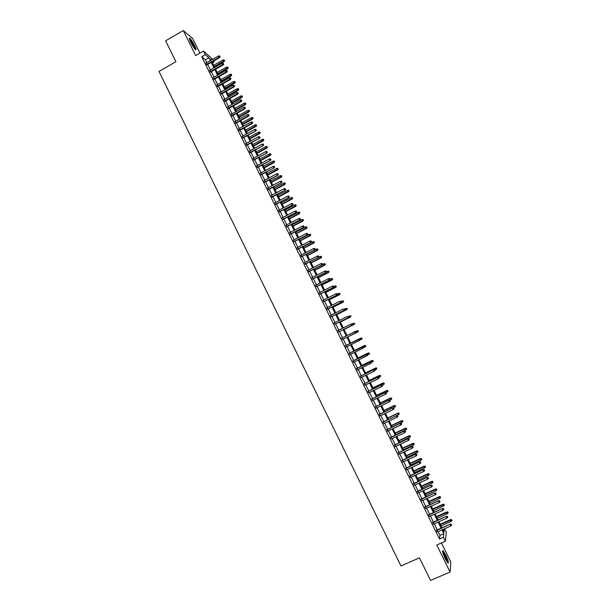 <?xml version="1.0" encoding="UTF-8"?>
<svg xmlns="http://www.w3.org/2000/svg" width="611" height="611" viewBox="0 0 611 611"><rect width="100%" height="100%" fill="white"/><g stroke="black" fill="none" stroke-linecap="round" stroke-linejoin="round"><path stroke-width="0.92" d="M445.694 554.864L443.059 550.671C442.005 550.542 442.754 553.283 445.304 558.905L447.939 563.098C448.993 563.205 448.245 560.455 445.694 554.864M194.657 45.626C192.793 41.999 191.19 39.562 189.845 38.31C188.936 37.813 189.234 39.157 190.739 42.342C192.618 45.985 194.222 48.422 195.551 49.659C196.459 50.148 196.162 48.804 194.657 45.626M444.533 528.767L446.297 532.326L445.381 541.231L443.433 537.298L443.838 533.663L441.982 529.89M199.896 53.126L192.755 38.646L183.323 30.55L165.634 40.807L175.907 61.726L158.99 71.434L400.969 565.962L419.474 557.851L430.572 580.45L450.086 572.018L450.842 562.059L441.432 542.965M206.808 62.635L205.395 59.779L201.737 56.77L205.319 54.723L203.509 51.064L212.689 59.282M213.567 61.062L214.064 62.062L213.155 61.299M212.475 62.964L214.064 62.062M436.628 530.149L437.484 531.883M432.787 522.359L433.634 524.078M428.953 514.577L429.793 516.28M425.119 506.809L425.951 508.497M421.292 499.042L422.117 500.715M417.466 491.29L418.283 492.947M413.647 483.545L414.457 485.187M409.828 475.809L410.63 477.435M406.017 468.079L406.811 469.691M402.214 460.366L403 461.962M398.41 452.652L399.189 454.233M394.614 444.953L395.386 446.519M390.819 437.262L391.582 438.813M387.03 429.579L387.786 431.114M383.242 421.903L383.991 423.423M379.462 414.235L380.202 415.74M375.689 406.575L376.422 408.072M371.916 398.93L372.641 400.404M368.143 391.292L368.868 392.751M364.377 383.655L365.095 385.106M360.62 376.032L361.33 377.468M356.862 368.418L357.565 369.838M353.112 360.811L353.807 362.216M349.37 353.219L350.05 354.601M345.627 345.627L346.3 347.002M341.885 338.043L342.557 339.411M338.143 330.459L338.822 331.834M334.408 322.883L335.095 324.273M330.673 315.314L331.368 316.719M326.946 307.753L327.641 309.166M323.219 300.2L323.922 301.628M319.5 292.661L320.21 294.097M315.788 285.123L316.498 286.574M312.076 277.6L312.794 279.059M308.364 270.085L309.09 271.559M304.66 262.577L305.393 264.059M300.963 255.077L301.704 256.567M297.267 247.585L298.008 249.089M293.578 240.1L294.326 241.612M289.889 232.623L290.645 234.15M286.208 225.154L286.964 226.696M282.526 217.699L283.298 219.25M278.853 210.245L279.624 211.811M275.187 202.806L275.958 204.38M271.521 195.375L272.3 196.956M267.855 187.944L268.641 189.54M264.196 180.528L264.991 182.139M260.546 173.119L261.34 174.738M256.895 165.718L257.697 167.345M253.252 158.325L254.054 159.967M249.609 150.948L250.418 152.597M245.966 143.57L246.791 145.227M242.338 136.2L243.155 137.872M238.702 128.845L239.535 130.525M235.082 121.49L235.915 123.185M231.454 114.15L232.295 115.846M227.842 106.81L228.682 108.521M224.229 99.486L225.077 101.205M220.617 92.162L221.472 93.903M217.012 84.853L217.875 86.602M213.407 77.551L214.278 79.308M209.81 70.257L210.68 72.022M201.737 56.77L439.523 539.017L439.989 535.366L438.125 531.593M437.27 529.859L434.276 523.787M433.428 522.069L430.434 515.997M429.594 514.294L426.593 508.207M425.76 506.519L422.751 500.424M421.926 498.759L418.925 492.657M418.107 491L415.09 484.897M414.281 483.255L411.272 477.145M410.47 475.518L407.453 469.401M406.659 467.789L403.634 461.664M402.848 460.068L399.823 453.942M399.044 452.361L396.02 446.229M395.248 444.655L392.216 438.515M391.452 436.964L388.42 430.816M387.664 429.281L384.625 423.125M383.876 421.605L380.836 415.442M380.095 413.937L377.048 407.774M376.315 406.277L373.268 400.106M372.542 398.632L369.495 392.453M368.769 390.987L365.722 384.8M365.011 383.357L361.956 377.163M361.246 375.734L358.191 369.533M357.488 368.12L354.433 361.911M353.738 360.513L350.676 354.304M349.988 352.914L346.926 346.697M346.246 345.322L343.183 339.105M342.504 337.73L339.441 331.529M338.761 330.146L335.714 323.967M335.027 322.57L331.987 316.406M331.292 315.001L328.26 308.861M327.565 307.44L324.54 301.315M323.838 299.894L320.828 293.784M320.118 292.348L317.117 286.261M316.399 284.81L313.412 278.746M312.687 277.287L309.708 271.238M308.983 269.772L306.004 263.746M305.279 262.256L302.315 256.253M301.574 254.756L298.626 248.769M297.878 247.264L294.937 241.299M294.189 239.779L291.256 233.837M290.5 232.302L287.575 226.375M286.819 224.84L283.901 218.929M283.137 217.379L280.235 211.49M279.464 209.924L276.569 204.059M275.79 202.485L272.903 196.635M272.124 195.046L269.245 189.219M268.458 187.623L265.594 181.811M264.8 180.207L261.943 174.41M261.149 172.798L258.3 167.024M257.498 165.398L254.657 159.639M253.848 158.005L251.022 152.269M250.205 150.619L247.386 144.899M246.569 143.241L243.758 137.544M242.934 135.871L240.131 130.196M239.306 128.509L236.51 122.849M235.678 121.161L232.898 115.517M232.058 113.814L229.278 108.193M228.438 106.482L225.673 100.876M224.817 99.15L222.068 93.567M221.213 91.833L218.463 86.266M217.608 84.517L214.866 78.972M214.003 77.215L211.276 71.686M210.405 69.921L207.687 64.407M206.22 62.971L207.091 64.743M445.381 541.231L436.781 545.012L450.086 572.018M439.523 539.017L443.433 537.298M183.323 30.55L195.642 55.563L203.509 51.064M442.807 529.531L444.029 532.005L444.38 528.828M211.536 59.939L210.589 59.145L211.1 60.184M211.979 61.963L214.705 67.477M215.576 69.249L218.31 74.779M219.173 76.535L221.915 82.088M222.778 83.837L225.528 89.405M226.383 91.146L229.148 96.737M229.996 98.463L232.768 104.069M233.608 105.779L236.388 111.408M237.228 113.111L240.016 118.755M240.856 120.451L243.652 126.118M244.484 127.798L247.287 133.481M248.112 135.153L250.93 140.858M251.747 142.516L254.573 148.244M255.39 149.894L258.224 155.629M259.033 157.271L261.875 163.03M262.677 164.657L265.533 170.438M266.327 172.058L269.191 177.854M269.986 179.458L272.857 185.278M273.644 186.874L276.523 192.709M277.31 194.29L280.197 200.148M280.976 201.722L283.878 207.595M284.65 209.161L287.56 215.057M288.323 216.607L291.241 222.519M292.005 224.061L294.93 229.996M295.686 231.523L298.626 237.473M299.375 238.993L302.323 244.965M303.064 246.47L306.027 252.465M306.76 253.962L309.731 259.973M310.464 261.455L313.443 267.488M314.169 268.962L317.155 275.011M317.88 276.47L320.874 282.542M321.592 283.993L324.594 290.08M325.304 291.523L328.321 297.633M329.031 299.062L332.056 305.187M332.751 306.607L335.79 312.756M336.485 314.161L339.533 320.332M340.22 321.73L343.275 327.916M343.955 329.298L347.017 335.508M347.697 336.875L350.767 343.099M351.447 344.474L354.517 350.699M355.205 352.089L358.275 358.298M358.97 359.703L362.033 365.913M362.735 367.333L365.798 373.535M366.501 374.971L369.563 381.165M370.274 382.616L373.336 388.802M374.054 390.269L377.109 396.455M377.835 397.929L380.89 404.108M381.623 405.605L384.67 411.776M385.419 413.28L388.459 419.444L398.38 414.762L397.708 413.403L387.786 418.077M389.215 420.971L392.254 427.127M393.01 428.67L396.05 434.818M396.814 436.376L399.854 442.517M400.625 444.09L403.657 450.231M404.436 451.812L407.468 457.945M408.255 459.541L411.279 465.674M412.074 467.285L415.098 473.403M415.9 475.03L418.917 481.147M419.734 482.789L422.751 488.899M423.568 490.557L426.577 496.659M427.402 498.332L430.411 504.434M431.251 506.122L434.253 512.209M435.093 513.912L438.102 519.999M438.95 521.718L441.952 527.797M210.344 60.619L208.931 57.762L205.319 54.723M441.127 528.156L438.125 522.084M437.277 520.366L434.276 514.279M433.436 512.576L430.427 506.488M429.594 504.801L426.585 498.706M425.76 497.033L422.743 490.931M421.926 489.274L418.917 483.164M418.1 481.521L415.083 475.404M414.281 473.777L411.256 467.659M410.462 466.048L407.438 459.915M406.651 458.319L403.627 452.186M402.84 450.605L399.815 444.464M399.036 442.899L396.004 436.75M395.241 435.2L392.201 429.044M391.445 427.509L388.405 421.353M387.649 419.826L384.609 413.662M383.861 412.158L380.821 405.987M380.08 404.49L377.033 398.311M376.3 396.837L373.252 390.65M372.527 389.192L369.472 382.998M368.761 381.554L365.699 375.36M364.996 373.924L361.933 367.723M361.231 366.302L358.168 360.093M357.473 358.688L354.411 352.478M353.723 351.088L350.653 344.871M349.973 343.489L346.903 337.272M346.223 335.897L343.161 329.688M342.481 328.306L339.426 322.119M338.738 320.729L335.691 314.558M334.996 313.153L331.964 307.005M331.261 305.584L328.237 299.459M327.534 298.031L324.517 291.921M323.807 290.485L320.798 284.398M320.088 282.946L317.086 276.875M316.368 275.408L313.382 269.359M312.656 267.885L309.678 261.859M308.945 260.378L305.981 254.367M305.24 252.87L302.285 246.875M301.536 245.37L298.596 239.397M297.84 237.878L294.907 231.928M294.151 230.4L291.226 224.466M290.462 222.931L287.544 217.012M286.78 215.462L283.871 209.573M283.099 208.007L280.197 202.134M279.418 200.561L276.531 194.703M275.752 193.122L272.865 187.287M272.078 185.691L269.207 179.871M268.42 178.267L265.556 172.47M264.754 170.851L261.905 165.077M261.103 163.45L258.262 157.691M257.452 156.049L254.619 150.306M253.802 148.656L250.976 142.936M250.159 141.278L247.348 135.573M246.516 133.901L243.713 128.218M242.88 126.538L240.085 120.879M239.252 119.183L236.465 113.539M235.625 111.836L232.844 106.207M232.004 104.496L229.232 98.883M228.384 97.157L225.627 91.574M224.764 89.832L222.014 84.265M221.159 82.516L218.417 76.971M217.547 75.214L214.82 69.677M213.942 67.913L211.223 62.398M205.395 59.779L208.931 57.762M439.989 535.366L443.838 533.663M206.808 64.911L219.456 57.717L219.036 57.35L206.579 64.445M219.914 56.609L219.555 55.884L219.914 56.609L219.036 57.35L218.387 56.036L205.93 63.132M219.456 57.717L220.143 56.815M219.555 55.884L218.387 56.036M224.657 60.779L224.077 59.87L224.657 60.779L223.97 61.665L222.931 60.023L213.629 65.308M224.436 60.581L214.27 66.599M223.97 61.665L214.492 67.05M222.931 60.023L224.077 59.87M189.471 39.28C190.563 40.066 192.014 42.22 193.84 45.726L195.062 49.201M194.428 48.437L189.792 40.227M195.489 49.613L194.084 45.932C192.259 42.38 190.678 39.967 189.334 38.692M442.585 551.657C444.136 553.215 445.671 556.254 447.199 560.783L447.435 562.54M446.878 561.746L446.649 560.677C445.572 557.339 444.296 554.643 442.807 552.596M447.542 561.318C446.03 556.728 444.357 553.299 442.517 551.03M210.398 72.182L223.061 65.003L222.648 64.651L210.176 71.731M223.527 63.911L223.168 63.185L223.527 63.911L222.648 64.651L221.999 63.338L209.527 70.418M223.061 65.003L223.756 64.109M223.168 63.185L221.999 63.338M213.987 79.468L226.666 72.304L226.261 71.968L213.774 79.025M227.139 71.22L226.78 70.494L227.139 71.22L226.261 71.968L225.612 70.647L213.124 77.712M226.666 72.304L227.368 71.411M226.78 70.494L225.612 70.647M217.585 86.762L230.278 79.613L229.881 79.285L217.371 86.327M230.759 78.544L230.4 77.811L230.759 78.544L229.881 79.285L229.232 77.971L216.729 85.013M230.278 79.613L230.981 78.727M230.4 77.811L229.232 77.971M221.19 94.063L233.898 86.93L233.509 86.617L220.983 93.643M234.387 85.868L234.021 85.135L234.387 85.868L233.509 86.617L232.852 85.296L220.334 92.322M233.898 86.93L234.601 86.044M234.021 85.135L232.852 85.296M228.201 67.943L227.628 67.042L228.201 67.943L227.513 68.829L226.482 67.195L217.165 72.472M227.987 67.76L217.806 73.763M227.513 68.829L218.02 74.198M226.482 67.195L227.628 67.042M231.752 75.122L231.179 74.221L231.752 75.122L231.065 76.001L230.034 74.374L220.708 79.636M231.538 74.939L221.342 80.935M231.065 76.001L221.556 81.355M230.034 74.374L231.179 74.221M235.304 82.302L234.739 81.408L235.304 82.302L234.616 83.18L233.593 81.569L224.252 86.815M235.09 82.126L224.886 88.114M234.616 83.18L225.092 88.526M233.593 81.569L234.739 81.408M238.863 89.496L238.298 88.61L238.863 89.496L238.168 90.367L237.152 88.763L227.796 94.002M238.649 89.328L228.438 95.301M238.168 90.367L228.636 95.698M237.152 88.763L238.298 88.61M224.795 101.365L237.519 94.254L237.137 93.957L224.588 100.96M238.007 93.2L237.648 92.467L238.007 93.2L237.137 93.957L236.48 92.635L223.939 99.646M237.519 94.254L238.221 93.376M237.648 92.467L236.48 92.635M242.422 96.698L241.857 95.812L242.422 96.698L241.727 97.561L240.711 95.973L231.348 101.197M242.216 96.53L231.989 102.495M241.727 97.561L232.18 102.885M240.711 95.973L241.857 95.812M228.399 108.682L241.146 101.586L240.765 101.296L228.209 108.292M241.643 100.548L241.276 99.814L241.643 100.548L240.765 101.296L240.108 99.975L227.552 106.971M241.146 101.586L241.849 100.708M241.276 99.814L240.108 99.975M245.989 103.901L245.431 103.022L245.989 103.901L245.294 104.764L244.285 103.183L234.899 108.399M245.782 103.748L235.541 109.697M245.294 104.764L235.731 110.072M244.285 103.183L245.431 103.022M232.012 116.006L244.774 108.934L244.4 108.651L231.821 115.624M245.278 107.895L244.912 107.162L245.278 107.895L244.4 108.651L243.743 107.33L231.172 114.303M244.774 108.934L245.485 108.055M244.912 107.162L243.743 107.33M249.555 111.118L248.998 110.24L249.555 111.118L248.86 111.973L247.852 110.408L238.458 115.609M249.357 110.965L239.1 116.907M248.86 111.973L239.283 117.274M247.852 110.408L248.998 110.24M235.625 123.338L248.41 116.281L248.035 116.014L235.441 122.971M248.914 115.258L248.555 114.524L248.914 115.258L248.035 116.014L247.386 114.685L234.792 121.65M248.41 116.281L249.12 115.41M248.555 114.524L247.386 114.685M253.13 118.335L252.572 117.472L253.13 118.335L252.427 119.191L251.427 117.633L242.025 122.826M252.931 118.198L242.666 124.125M252.427 119.191L242.842 124.476M251.427 117.633L252.572 117.472M239.245 130.678L252.045 123.636L251.679 123.384L239.069 130.326M252.557 122.628L252.198 121.887L252.557 122.628L251.679 123.384L251.029 122.055L238.42 128.997M252.045 123.636L252.763 122.765M252.198 121.887L251.029 122.055M256.704 125.568L256.154 124.705L256.704 125.568L256.001 126.424L255.008 124.873L245.591 130.051M256.513 125.431L246.233 131.35M256.001 126.424L246.401 131.693M255.008 124.873L256.154 124.705M242.873 138.033L255.688 130.998L242.704 137.681M256.208 129.998L255.841 129.265L256.208 129.998L255.329 130.762L254.672 129.433L242.048 136.36M255.688 130.998L256.406 130.135M255.841 129.265L254.672 129.433M260.286 132.808L259.736 131.953L260.286 132.808L259.583 133.656L258.59 132.113L249.158 137.284M260.095 132.679L249.807 138.582M259.583 133.656L249.968 138.918M258.59 132.113L259.736 131.953M246.5 145.387L259.331 138.376L246.332 145.051M259.858 137.383L259.492 136.643L259.858 137.383L258.98 138.147L258.323 136.811L245.683 143.722M259.331 138.376L260.049 137.513M259.492 136.643L258.323 136.811M263.868 140.056L263.326 139.201L263.868 140.056L263.165 140.897L262.18 139.369L252.733 144.524M263.685 139.927L253.382 145.823M263.165 140.897L253.534 146.144M262.18 139.369L263.326 139.201M250.128 152.75L262.982 145.754L249.975 152.429M263.509 144.776L263.15 144.036L263.509 144.776L262.638 145.54L261.982 144.204L249.319 151.1M262.982 145.754L263.7 144.899M263.15 144.036L261.982 144.204M267.458 147.304L266.915 146.464L267.458 147.304L266.747 148.145L265.77 146.632L256.315 151.772M267.274 147.19L256.956 153.071M266.747 148.145L257.109 153.384M265.77 146.632L266.915 146.464M253.771 160.12L266.633 153.147L253.618 159.815M267.175 152.177L266.808 151.436L267.175 152.177L266.297 152.941L265.64 151.604L252.962 158.486M266.633 153.147L267.358 152.292M266.808 151.436L265.64 151.604M271.055 154.568L270.513 153.728L271.055 154.568L270.337 155.408L269.367 153.896L259.896 159.028M270.872 154.453L260.538 160.334M270.337 155.408L260.691 160.632M269.367 153.896L270.513 153.728M257.407 167.506L270.291 160.548L257.262 167.208M270.833 159.586L270.467 158.845L270.833 159.586L269.963 160.349L269.298 159.013L256.605 165.879M270.291 160.548L271.017 159.692M270.467 158.845L269.298 159.013M274.645 161.839L274.11 161.006L274.645 161.839L273.934 162.671L272.964 161.174L263.478 166.291M274.469 161.732L264.128 167.597M273.934 162.671L264.273 167.88M272.964 161.174L274.11 161.006M261.05 174.891L273.957 167.949L260.912 174.609M274.499 167.002L274.133 166.261L274.499 167.002L273.629 167.773L272.964 166.436L260.255 173.28M273.957 167.949L274.683 167.109M274.133 166.261L272.964 166.436M278.249 169.117L277.715 168.285L278.249 169.117L277.531 169.95L276.562 168.46L267.076 173.562M278.074 169.018L267.717 174.868M277.531 169.95L267.855 175.143M276.562 168.46L277.715 168.285M264.7 182.292L277.623 175.365L264.563 182.017M278.173 174.425L277.806 173.684L278.173 174.425L277.295 175.197L276.638 173.86L263.906 180.688M277.623 175.365L278.349 174.525M277.806 173.684L276.638 173.86M281.854 176.403L281.32 175.578L281.854 176.403L281.129 177.228L280.174 175.754L270.665 180.841M281.679 176.312L271.315 182.154M281.129 177.228L271.444 182.414M280.174 175.754L281.32 175.578M268.351 189.7L281.289 182.788L268.221 189.441M281.847 181.864L281.48 181.116L281.847 181.864L280.976 182.628L280.312 181.291L267.565 188.104M281.289 182.788L282.022 181.948M281.48 181.116L280.312 181.291M285.459 183.697L284.932 182.88L285.459 183.697L284.741 184.522L283.779 183.048L274.263 188.127M285.291 183.613L274.912 189.441M284.741 184.522L275.034 189.693M283.779 183.048L284.932 182.88M272.01 197.109L284.963 190.22L271.887 196.864M285.528 189.303L285.161 188.555L285.528 189.303L284.657 190.074L283.993 188.738L271.231 195.528M284.963 190.22L285.704 189.387M285.161 188.555L283.993 188.738M289.072 190.999L288.545 190.189L289.072 190.999L288.346 191.816L287.399 190.357L277.868 195.428M288.904 190.915L278.517 196.742M288.346 191.816L278.631 196.979M287.399 190.357L288.545 190.189M275.668 204.532L288.644 197.659L275.553 204.295M289.217 196.75L288.843 196.009L289.217 196.75L288.339 197.529L287.674 196.184L274.897 202.959M288.644 197.659L289.385 196.826M288.843 196.009L287.674 196.184M292.692 198.308L292.165 197.498L292.692 198.308L291.959 199.125L291.012 197.674L281.472 202.73M292.524 198.231L282.122 204.043M291.959 199.125L282.236 204.273M291.012 197.674L292.165 197.498M279.334 211.964L292.325 205.105L279.227 211.742M292.898 204.211L292.532 203.463L292.898 204.211L292.027 204.983L291.363 203.646L278.563 210.405M292.325 205.105L293.066 204.28M292.532 203.463L291.363 203.646M296.304 205.624L295.785 204.822L296.304 205.624L295.579 206.434L294.639 204.998L285.085 210.039M296.152 205.556L285.734 211.36M295.579 206.434L285.833 211.574M294.639 204.998L295.785 204.822M283 219.402L296.014 212.567L282.901 219.196M296.595 211.681L296.22 210.932L296.595 211.681L295.716 212.452L295.052 211.108L282.236 217.852M296.014 212.567L296.755 211.742M296.22 210.932L295.052 211.108M299.932 212.949L299.413 212.154L299.932 212.949L299.199 213.758L298.267 212.33L288.697 217.363M299.78 212.888L289.347 218.677M299.199 213.758L289.446 218.883M298.267 212.33L299.413 212.154M286.674 226.849L299.703 220.029L286.582 226.65M300.291 219.15L299.917 218.402L300.291 219.15L299.413 219.929L298.748 218.585L285.917 225.306M299.703 220.029L300.452 219.204M299.917 218.402L298.748 218.585M303.56 220.281L303.041 219.494L303.56 220.281L302.552 220.999L301.895 219.677L292.31 224.688M303.407 220.227L292.967 226.009M302.827 221.09L293.059 226.2M301.895 219.677L303.041 219.494M290.355 234.303L303.4 227.506L290.263 234.12M303.988 226.635L303.621 225.887L303.988 226.635L303.117 227.414L302.453 226.07L289.599 232.776M303.4 227.506L304.148 226.681M303.621 225.887L302.453 226.07M307.188 227.628L306.676 226.841L307.188 227.628L306.187 228.346L305.531 227.025L295.938 232.027M307.043 227.582L296.587 233.349M306.455 228.43L296.671 233.524M305.531 227.025L306.676 226.841M294.036 241.765L307.096 234.983L293.952 241.597M307.692 234.128L307.325 233.379L307.692 234.128L306.821 234.914L306.157 233.562L293.288 240.253M307.096 234.983L307.845 234.166M307.325 233.379L306.157 233.562M310.831 234.975L310.319 234.196L310.831 234.975L309.823 235.701L309.166 234.38L299.558 239.367M310.678 234.937L300.215 240.688M310.09 235.777L300.291 240.856M309.166 234.38L310.319 234.196M297.717 249.242L310.8 242.475L297.641 249.082M311.404 241.628L311.03 240.879L311.404 241.628L310.525 242.414L309.861 241.062L296.977 247.738M310.8 242.475L311.549 241.666M311.03 240.879L309.861 241.062M301.406 256.719L314.505 249.968L301.338 256.574M315.116 249.135L314.741 248.387L315.116 249.135L314.245 249.922L313.573 248.57L300.673 255.222M314.505 249.968L315.261 249.166M314.741 248.387L313.573 248.57M321.76 257.071L321.256 256.315L321.76 257.071L320.767 257.827L320.111 256.498L305.034 264.074M318.973 256.673L318.461 255.902L318.973 256.673L318.216 257.475L305.103 264.212M318.835 256.651L317.957 257.445L317.292 256.085L304.37 262.722M318.461 255.902L317.292 256.085M314.466 242.33L313.962 241.566L314.466 242.33L313.466 243.071L312.809 241.742L303.186 246.722M314.321 242.3L303.843 248.043M313.726 243.132L303.919 248.196M312.809 241.742L313.962 241.566M318.11 249.7L317.605 248.937L318.11 249.7L317.117 250.441L316.46 249.12L306.821 254.084M317.972 249.67L307.478 255.406M317.369 250.495L307.547 255.551M316.46 249.12L317.605 248.937M321.623 257.055L311.114 262.776M321.012 257.865L311.182 262.906M320.111 256.498L321.256 256.315M308.799 271.704L321.928 264.991L308.738 271.582M322.555 264.181L322.18 263.425L322.555 264.181L321.684 264.968L321.012 263.616L308.074 270.23M321.928 264.991L322.692 264.189M322.18 263.425L321.012 263.616M325.411 264.456L324.915 263.7L325.411 264.456L324.662 265.243L323.761 263.891L322.241 264.662M325.273 264.441L314.757 270.154M324.662 265.243L314.818 270.268M323.761 263.891L324.915 263.7M312.496 279.212L325.648 272.514L312.442 279.105M326.282 271.712L325.907 270.956L326.282 271.712L325.403 272.506L324.739 271.147L311.778 277.753M325.648 272.514L326.411 271.719M325.907 270.956L324.739 271.147M329.069 271.849L328.573 271.101L329.069 271.849L328.313 272.628L327.42 271.284L326.266 271.872M328.939 271.842L318.407 277.539M328.313 272.628L318.453 277.646M327.42 271.284L328.573 271.101M316.208 286.727L329.375 280.044L316.154 286.628M330.009 279.258L329.635 278.501L330.009 279.258L329.138 280.052L328.466 278.692L315.49 285.276M329.375 280.044L330.139 279.258M329.635 278.501L328.466 278.692M332.728 279.242L332.231 278.501L332.728 279.242L331.742 280.021L331.086 278.692L330.108 279.189M332.598 279.242L322.058 284.932M331.972 280.021L322.096 285.024M331.086 278.692L332.231 278.501M319.912 294.25L333.102 287.59L319.874 294.166M333.743 286.803L333.369 286.047L333.743 286.803L332.873 287.605L332.201 286.238L319.202 292.806M333.102 287.59L333.873 286.796M333.369 286.047L332.201 286.238M336.394 286.651L335.897 285.917L336.394 286.651L335.408 287.437L334.752 286.101L333.774 286.597M336.264 286.658L325.709 292.333M335.638 287.422L325.747 292.417M334.752 286.101L335.897 285.917M323.631 301.781L336.837 295.136L323.593 301.712M337.478 294.365L337.104 293.608L337.478 294.365L336.608 295.166L335.935 293.799L322.921 300.352M336.837 295.136L337.608 294.349M337.104 293.608L335.935 293.799M340.06 294.067L339.571 293.333L340.06 294.067L339.082 294.861L338.418 293.524L337.44 294.021M339.937 294.082L329.367 299.749M339.296 294.838L329.398 299.81M338.418 293.524L339.571 293.333M327.343 309.319L340.571 302.689L327.32 309.258M341.221 301.933L340.846 301.177L341.221 301.933L340.35 302.735L339.678 301.368L326.648 307.898M340.571 302.689L341.343 301.91M343.733 301.49L343.245 300.765L343.733 301.49L342.756 302.292L342.099 300.956L341.114 301.444M343.611 301.506L333.026 307.165M342.97 302.254L333.056 307.218M331.07 316.865L344.314 310.258L331.047 316.819M344.971 309.51L344.596 308.754L344.971 309.51L344.1 310.312L343.42 308.945L330.375 315.459M344.314 310.258L345.085 309.479M347.407 308.922L346.926 308.204L347.407 308.922L346.437 309.731L345.773 308.395L344.795 308.883M347.292 308.945L336.699 314.589M346.643 309.685L336.714 314.634M348.721 317.094L348.346 316.338L348.721 317.094L347.85 317.896L334.782 324.388L348.056 317.835L347.17 316.529L334.11 323.028M348.056 317.835L348.835 317.056M351.088 316.361L350.607 315.65L351.088 316.361L350.118 317.185L349.454 315.841L348.476 316.33M350.974 316.391L340.365 322.028M350.317 317.117L340.38 322.058M338.525 331.987L351.806 325.411L338.517 331.964M352.471 324.685L352.096 323.929L352.471 324.685L351.6 325.495L350.928 324.128L337.845 330.604M351.806 325.411L352.585 324.647M354.77 323.807L354.296 323.104L354.77 323.807L353.807 324.64L353.143 323.295L351.837 323.945M354.663 323.845L344.039 329.466L354.006 324.563M356.236 332.292L355.854 331.529L356.236 332.292L355.365 333.094L342.259 339.556L355.556 333.003L354.685 331.727L341.587 338.189M355.556 333.003L356.343 332.239M358.458 331.261L358.092 330.52L358.458 331.261L357.496 332.101L356.832 330.757L355.121 331.605M358.351 331.307L347.72 336.921L357.687 332.017M360.1 339.846L359.619 339.136L360.1 339.846L359.314 340.602L346.002 347.147M358.642 339.235L345.33 345.773L359.726 339.082M359.994 339.899L359.123 340.709L358.451 339.342L359.619 339.136M360.711 338.135L350.737 343.031L360.711 338.135L361.781 337.982L362.048 338.784L361.781 337.982M362.155 338.723L359.535 340.388M362.048 338.784L361.193 339.579L360.528 338.227L361.681 338.036M363.866 347.453L363.492 346.697L363.866 347.453L362.896 348.331L349.752 354.754M363.766 347.522L362.896 348.331L362.399 346.842L349.072 353.364M363.385 346.758L349.08 353.379M363.492 346.697L362.399 346.842M365.852 346.2L365.378 345.513L365.852 346.2L364.897 347.056L364.408 345.597L354.418 350.485M365.378 345.513L354.426 350.508M365.752 346.261L363.644 347.667M364.408 345.597L365.477 345.452M367.631 355.075L367.257 354.311L367.631 355.075L366.661 355.961L353.509 362.361M367.539 355.151L366.661 355.961L366.165 354.456L352.814 360.956M367.158 354.388L352.83 360.994M367.257 354.311L366.165 354.456M369.548 353.677L369.082 352.998L369.548 353.677L368.601 354.548L368.105 353.074L358.099 357.947M369.082 352.998L358.115 357.977M369.456 353.746L367.608 355.029M368.105 353.074L369.181 352.929M371.404 362.705L371.03 361.941L371.404 362.705L370.442 363.598L357.267 369.983M371.312 362.781L370.442 363.598L369.93 362.086L356.564 368.563M370.93 362.018L356.587 368.609M371.03 361.941L369.93 362.086M373.252 361.17L372.794 360.498L373.252 361.17L372.305 362.04L371.809 360.559L361.788 365.416M372.794 360.498L361.811 365.462M373.161 361.246L371.312 362.522M371.809 360.559L372.886 360.421M374.711 369.663L375.093 370.426L374.803 369.579L373.542 369.869L374.222 371.244L361.025 377.613M360.353 376.239L373.703 369.716L360.322 376.177M374.803 369.579L373.703 369.716M374.222 371.244L375.093 370.426M376.872 368.746L376.59 367.914L376.872 368.746L376.017 369.548L375.513 368.051L365.477 372.893M376.506 367.998L365.508 372.954M376.017 369.548L375.024 370.029M375.513 368.051L376.59 367.914M378.499 377.315L378.873 378.087L378.583 377.224L377.323 377.522L378.003 378.904L364.798 385.251M364.118 383.876L377.483 377.354L364.08 383.8M378.583 377.224L377.483 377.354M378.003 378.904L378.873 378.087M380.592 376.261L380.302 375.421L380.592 376.261L379.737 377.063L379.217 375.551L369.174 380.386M380.218 375.513L369.212 380.454M379.737 377.063L378.744 377.545M379.217 375.551L380.302 375.421M382.287 384.976L382.669 385.747L382.371 384.877L381.111 385.182L381.799 386.564L368.563 392.896M367.883 391.521L381.264 385.006L367.845 391.43M382.371 384.877L381.264 385.006M381.799 386.564L382.669 385.747M384.311 383.784L384.021 382.937L384.311 383.784L383.456 384.586L382.937 383.059L372.878 387.878M383.937 383.028L372.916 387.962M383.456 384.586L382.463 385.06M382.937 383.059L384.021 382.937M386.076 392.652L386.458 393.415L386.16 392.545L384.907 392.858L385.587 394.24L372.343 400.549M371.664 399.174L385.052 392.667L371.61 399.075M386.16 392.545L385.052 392.667M385.587 394.24L386.458 393.415M388.038 391.315L387.741 390.452L388.038 391.315L387.183 392.117L386.656 390.574L376.582 395.386M387.664 390.559L376.628 395.477M387.183 392.117L386.183 392.59M386.656 390.574L387.741 390.452M389.879 400.327L390.253 401.099L389.955 400.213L388.703 400.533L389.383 401.923L376.116 408.217M375.437 406.834L388.84 400.335L375.383 406.72M389.955 400.213L388.84 400.335M389.383 401.923L390.253 401.099M391.766 398.846L391.468 397.982L391.766 398.846L390.91 399.655L390.376 398.105L380.286 402.893M391.391 398.097L380.34 403M390.91 399.655L389.673 400.243M390.376 398.105L391.468 397.982M393.675 408.018L394.057 408.782L393.751 407.896L392.506 408.224L393.186 409.607L379.905 415.885M379.225 414.502L392.636 408.011L379.156 414.38M393.751 407.896L392.636 408.011M393.186 409.607L394.057 408.782M395.5 406.399L395.195 405.521L395.5 406.399L394.645 407.209L394.103 405.635L383.998 410.416M395.126 405.643L384.059 410.531M394.645 407.209L393.033 407.965M394.103 405.635L395.195 405.521M397.486 415.709L397.86 416.481L397.555 415.587L396.31 415.923L396.997 417.313L383.693 423.568M383.005 422.186L396.44 415.694L382.937 422.048M397.555 415.587L396.44 415.694M396.997 417.313L397.86 416.481M398.861 413.196L399.235 413.953L398.93 413.074L397.83 413.181L387.718 417.939M399.235 413.953L398.38 414.762M397.83 413.181L398.93 413.074M401.29 423.415L401.671 424.187L401.358 423.278L400.121 423.629L400.808 425.019L387.481 431.259M386.801 429.869L400.243 423.385L386.725 429.716M401.358 423.278L400.243 423.385M400.808 425.019L401.671 424.187M402.977 421.514L402.664 420.628L402.977 421.514L402.122 422.323L401.564 420.727L391.437 425.477M402.603 420.758L391.514 425.623M402.122 422.323L392.178 426.982M401.564 420.727L402.664 420.628M405.108 431.129L405.49 431.901L405.169 430.992L403.932 431.343L404.619 432.733L391.277 438.95M390.597 437.568L404.047 431.083L390.513 437.4M405.169 430.992L404.047 431.083M404.619 432.733L405.49 431.901M406.72 429.082L406.407 428.189L406.72 429.082L405.864 429.9L405.307 428.288L395.164 433.023M406.346 428.326L395.241 433.184M405.864 429.9L395.913 434.543M405.307 428.288L406.407 428.189M408.927 438.851L409.309 439.63L408.988 438.706L407.751 439.065L408.438 440.462L395.08 446.664M394.393 445.274L407.858 438.797L394.309 445.091M408.988 438.706L407.858 438.797M408.438 440.462L409.309 439.63M410.47 436.666L410.149 435.758L410.47 436.666L409.614 437.484L409.049 435.857L398.891 440.577M410.096 435.903L398.975 440.752M409.614 437.484L399.647 442.112M409.049 435.857L410.149 435.758M412.746 446.588L413.135 447.359L412.807 446.427L411.577 446.801L412.265 448.191L398.884 454.378M398.196 452.988L411.677 446.519L398.105 452.797M412.807 446.427L411.677 446.519M412.265 448.191L413.135 447.359M414.22 444.25L413.899 443.342L414.22 444.25L413.372 445.068L412.792 443.433L402.626 448.138M413.846 443.494L402.718 448.321M413.372 445.068L403.39 449.688M412.792 443.433L413.899 443.342M416.58 454.324L416.962 455.103L416.626 454.164L415.404 454.546L416.091 455.936L402.695 462.099M402.007 460.709L415.495 454.248L401.908 460.503M416.626 454.164L415.495 454.248M416.091 455.936L416.962 455.103M417.977 451.85L417.657 450.933L417.977 451.85L417.13 452.667L416.542 451.017L406.361 455.714M417.603 451.086L406.46 455.905M417.13 452.667L407.132 457.272M416.542 451.017L417.657 450.933M420.406 462.076L420.788 462.848L420.46 461.901L419.23 462.29L419.925 463.688L406.506 469.836M405.819 468.438L419.322 461.985L405.712 468.225M420.46 461.901L419.322 461.985M419.925 463.688L420.788 462.848M421.743 459.457L421.414 458.525L421.743 459.457L420.895 460.274L420.299 458.609L410.103 463.291M421.369 458.693L410.21 463.497M420.895 460.274L410.882 464.864M420.299 458.609L421.414 458.525M424.248 469.828L424.63 470.607L424.286 469.653L423.072 470.05L423.759 471.448L410.325 477.573M409.637 476.183L423.156 469.729L409.523 475.946M424.286 469.653L423.156 469.729M423.759 471.448L424.63 470.607M425.508 467.071L425.18 466.132L425.508 467.071L424.66 467.889L424.057 466.208L413.853 470.875M425.134 466.308L413.96 471.104M424.66 467.889L414.632 472.471M424.057 466.208L425.18 466.132M428.082 477.596L428.471 478.375L428.128 477.412L426.913 477.817L427.601 479.215L414.151 485.325M413.464 483.927L426.99 477.481L413.342 483.683M428.128 477.412L426.99 477.481M427.601 479.215L428.471 478.375M429.281 474.694L428.945 473.746L429.281 474.694L428.426 475.518L427.822 473.815L417.596 478.474M428.899 473.93L417.718 478.711M428.426 475.518L418.39 480.078M427.822 473.815L428.945 473.746M431.931 485.371L432.313 486.15L431.969 485.18L430.755 485.592L431.45 486.998L417.977 493.085M417.29 491.687L430.824 485.249L417.16 491.427M431.969 485.18L430.824 485.249M431.45 486.998L432.313 486.15M433.054 482.323L432.71 481.369L433.054 482.323L432.206 483.148L431.595 481.437L421.353 486.073M432.68 481.56L421.475 486.325M432.206 483.148L422.155 487.7M431.595 481.437L432.71 481.369M435.78 493.161L436.162 493.94L435.811 492.955L434.604 493.383L435.299 494.788L421.804 500.852M421.116 499.454L434.665 493.016L420.979 499.179M435.811 492.955L434.665 493.016M435.299 494.788L436.162 493.94M436.834 489.961L436.491 488.999L436.834 489.961L435.979 490.793L435.36 489.067L425.111 493.688M436.453 489.197L425.241 493.955M435.979 490.793L425.92 495.322M435.36 489.067L436.491 488.999M439.63 500.951L440.019 501.73L439.66 500.745L438.454 501.173L439.149 502.578L425.646 508.635M424.95 507.229L438.515 500.799L424.813 506.947M439.66 500.745L438.515 500.799M439.149 502.578L440.019 501.73M440.615 497.606L440.271 496.644L440.615 497.606L439.767 498.439L439.141 496.697L428.876 501.31M440.241 496.842L429.014 501.585M439.767 498.439L429.686 502.96M439.141 496.697L440.271 496.644M443.494 508.757L443.876 509.536L443.517 508.535L442.318 508.978L443.013 510.384L429.48 516.417M428.792 515.012L442.364 508.589L428.639 514.714M443.517 508.535L442.364 508.589M443.013 510.384L443.876 509.536M444.403 505.266L444.052 504.289L444.403 505.266L443.555 506.099L442.922 504.342L432.641 508.94M444.029 504.495L432.787 509.23M443.555 506.099L433.466 510.605M442.922 504.342L444.052 504.289M447.351 516.562L447.741 517.349L447.374 516.341L446.175 516.791L446.87 518.197L433.329 524.215M432.634 522.81L446.221 516.387L432.481 522.497M447.374 516.341L446.221 516.387M446.87 518.197L447.741 517.349M448.199 512.927L447.84 511.949L448.199 512.927L447.344 513.767L446.702 511.995L436.414 516.578M447.817 512.163L436.56 516.883M447.344 513.767L437.239 518.258M446.702 511.995L447.84 511.949M451.224 524.383L451.605 525.17L451.239 524.154L450.047 524.612L450.742 526.025L437.178 532.013M436.483 530.608L450.086 524.2L436.323 530.287M451.239 524.154L450.086 524.2M450.742 526.025L451.605 525.17M451.995 520.603L451.628 519.61L451.995 520.603L451.139 521.443L450.498 519.655L440.187 524.223M451.613 519.839L440.34 524.543M451.139 521.443L441.02 525.918M450.498 519.655L451.628 519.61"/></g></svg>
